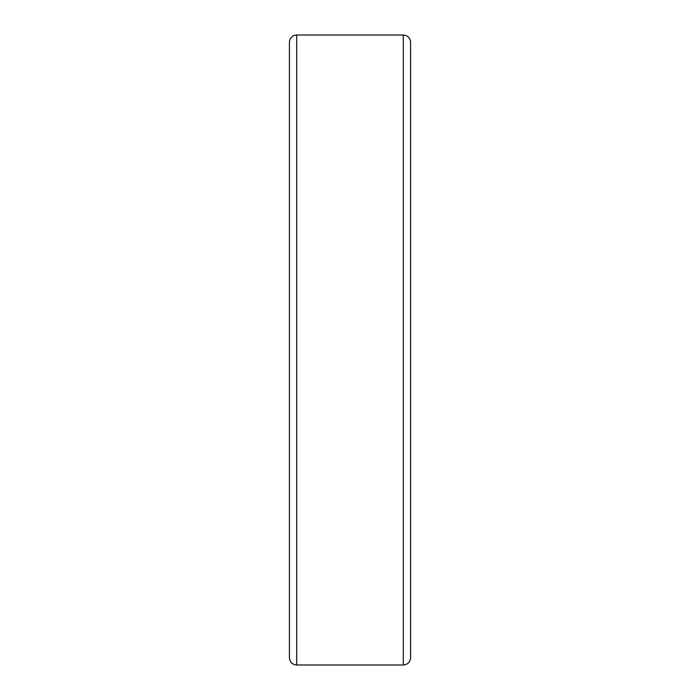 <?xml version="1.0" encoding="UTF-8"?>
<svg xmlns="http://www.w3.org/2000/svg" width="700" height="700" viewBox="0 0 700 700"><rect width="100%" height="100%" fill="white"/><g stroke="black" fill="none" stroke-linecap="round" stroke-linejoin="round"><path stroke-width="1.05" d="M403.305 35L296.695 35C292.276 35.429 289.852 37.852 289.424 42.271L289.424 657.729C289.852 662.148 292.276 664.571 296.695 665L403.305 665C407.724 664.571 410.148 662.148 410.576 657.729L410.576 42.271C410.148 37.852 407.724 35.429 403.305 35L403.305 665M289.424 81.646L289.424 618.354M296.695 35L296.695 665"/></g></svg>
